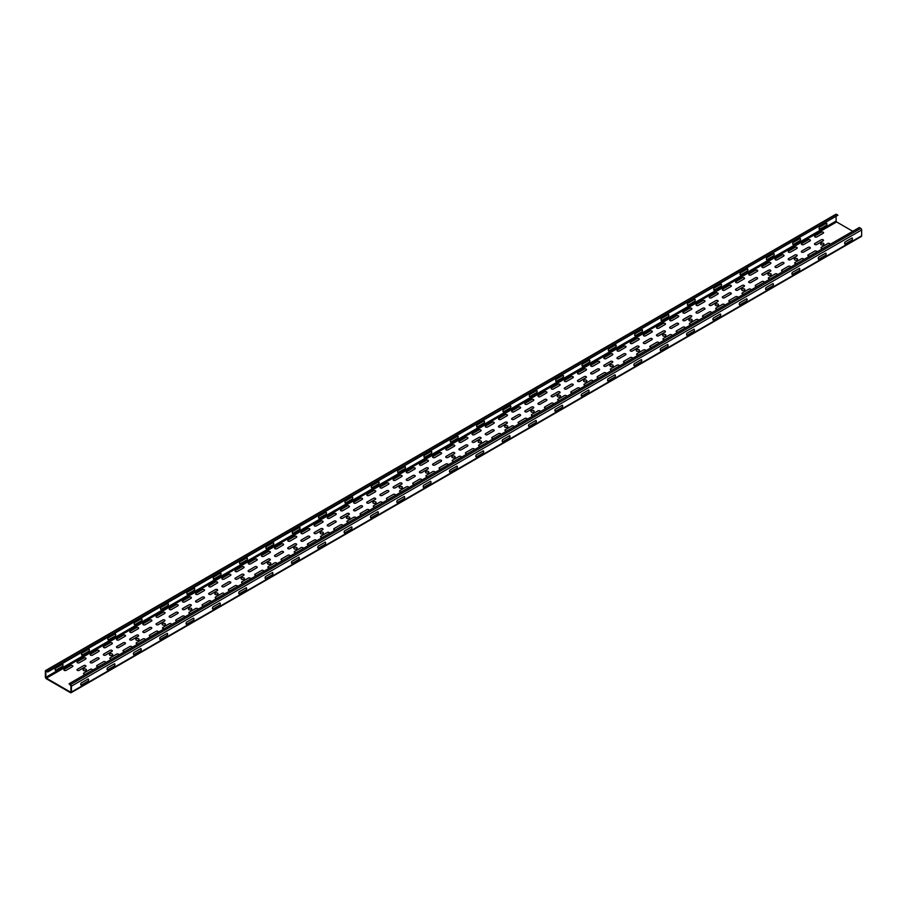 <?xml version="1.0" encoding="UTF-8"?>
<svg xmlns="http://www.w3.org/2000/svg" width="907" height="907" viewBox="0 0 907 907"><rect width="100%" height="100%" fill="white"/><g stroke="black" fill="none" stroke-linecap="round" stroke-linejoin="round"><path stroke-width="1.36" d="M72.537 666.645A1.292 0.748 0 0 0 70.712 665.591L64.193 669.355A1.292 0.748 0 0 0 66.018 670.409L72.537 666.645M546.672 392.901L540.153 396.665A1.292 0.748 0 0 1 538.327 395.611L544.846 391.847A1.292 0.748 0 0 1 546.672 392.901M573.009 377.697L566.49 381.462A1.292 0.748 0 0 1 564.664 380.407L571.183 376.643A1.292 0.748 0 0 1 573.009 377.697M559.846 385.305A1.292 0.748 0 0 0 558.02 384.251L551.49 388.015A1.292 0.748 0 0 0 553.315 389.069L559.846 385.305M599.357 362.494L592.827 366.258A1.292 0.748 0 0 1 591.001 365.204L597.532 361.44A1.292 0.748 0 0 1 599.357 362.494M586.183 370.09A1.292 0.748 0 0 0 584.357 369.036L577.838 372.8A1.292 0.748 0 0 0 579.664 373.854L586.183 370.09M414.964 468.942L408.445 472.706A1.292 0.748 0 0 1 406.619 471.651L413.138 467.887A1.292 0.748 0 0 1 414.964 468.942M441.312 453.738L434.793 457.502A1.292 0.748 0 0 1 432.956 456.448L439.487 452.684A1.292 0.748 0 0 1 441.312 453.738M428.138 461.346A1.292 0.748 0 0 0 426.313 460.291L419.794 464.055A1.292 0.748 0 0 0 421.619 465.11L428.138 461.346M467.649 438.523L461.13 442.299A1.292 0.748 0 0 1 459.305 441.244L465.824 437.48A1.292 0.748 0 0 1 467.649 438.523M454.475 446.131A1.292 0.748 0 0 0 452.65 445.076L446.131 448.84A1.292 0.748 0 0 0 447.956 449.895L454.475 446.131M493.986 423.32L487.467 427.084A1.292 0.748 0 0 1 485.642 426.029L492.161 422.265A1.292 0.748 0 0 1 493.986 423.32M480.823 430.927A1.292 0.748 0 0 0 478.998 429.873L472.468 433.637A1.292 0.748 0 0 0 474.304 434.691L480.823 430.927M520.335 408.116L513.804 411.88A1.292 0.748 0 0 1 511.979 410.826L518.509 407.062A1.292 0.748 0 0 1 520.335 408.116M507.16 415.712A1.292 0.748 0 0 0 505.335 414.658L498.816 418.433A1.292 0.748 0 0 0 500.641 419.476L507.16 415.712M270.093 552.59L263.574 556.354A1.292 0.748 0 0 1 261.749 555.299L268.268 551.535A1.292 0.748 0 0 1 270.093 552.59M296.43 537.375L289.911 541.139A1.292 0.748 0 0 1 288.086 540.084L294.605 536.32A1.292 0.748 0 0 1 296.43 537.375M283.267 544.982A1.292 0.748 0 0 0 281.442 543.928L274.923 547.692A1.292 0.748 0 0 0 276.748 548.746L283.267 544.982M322.779 522.171L316.26 525.935A1.292 0.748 0 0 1 314.434 524.881L320.953 521.117A1.292 0.748 0 0 1 322.779 522.171M309.604 529.779A1.292 0.748 0 0 0 307.779 528.724L301.26 532.488A1.292 0.748 0 0 0 303.085 533.543L309.604 529.779M177.897 605.808L171.378 609.572A1.292 0.748 0 0 1 169.552 608.518L176.071 604.754A1.292 0.748 0 0 1 177.897 605.808M204.245 590.604L197.726 594.368A1.292 0.748 0 0 1 195.901 593.314L202.42 589.55A1.292 0.748 0 0 1 204.245 590.604M191.071 598.212A1.292 0.748 0 0 0 189.246 597.157L182.726 600.922A1.292 0.748 0 0 0 184.552 601.976L191.071 598.212M230.582 575.401L224.063 579.165A1.292 0.748 0 0 1 222.238 578.11L228.757 574.346A1.292 0.748 0 0 1 230.582 575.401M217.408 582.997A1.292 0.748 0 0 0 215.583 581.943L209.064 585.707A1.292 0.748 0 0 0 210.889 586.761L217.408 582.997M85.712 659.038L79.192 662.802A1.292 0.748 0 0 1 77.367 661.747L83.886 657.983A1.292 0.748 0 0 1 85.712 659.038M92.163 670.375L85.643 674.139A1.292 0.748 0 0 1 83.818 673.085L90.337 669.321A1.292 0.748 0 0 1 92.163 670.375M85.643 666.611L79.124 670.375A1.292 0.748 0 0 1 77.299 669.321L83.818 665.557A1.292 0.748 0 0 1 85.643 666.611M98.874 651.441A1.292 0.748 0 0 0 97.049 650.387L90.53 654.151A1.292 0.748 0 0 0 92.355 655.205L98.874 651.441M112.049 643.834A1.292 0.748 0 0 0 110.223 642.78L103.704 646.544A1.292 0.748 0 0 0 105.529 647.598L112.049 643.834M151.56 621.023L145.041 624.787A1.292 0.748 0 0 1 143.215 623.733L149.734 619.969A1.292 0.748 0 0 1 151.56 621.023M164.734 613.415A1.292 0.748 0 0 0 162.909 612.361L156.389 616.125A1.292 0.748 0 0 0 158.215 617.179L164.734 613.415M125.223 636.226A1.292 0.748 0 0 0 123.397 635.172L116.878 638.936A1.292 0.748 0 0 0 118.704 639.991L125.223 636.226M256.919 560.186A1.292 0.748 0 0 0 255.094 559.131L248.575 562.896A1.292 0.748 0 0 0 250.4 563.95L256.919 560.186M335.941 514.564A1.292 0.748 0 0 0 334.116 513.509L327.597 517.273A1.292 0.748 0 0 0 329.422 518.328L335.941 514.564M138.386 628.619A1.292 0.748 0 0 0 136.56 627.576L130.041 631.34A1.292 0.748 0 0 0 131.866 632.383L138.386 628.619M243.756 567.793A1.292 0.748 0 0 0 241.931 566.739L235.412 570.503A1.292 0.748 0 0 0 237.237 571.557L243.756 567.793M349.116 506.968A1.292 0.748 0 0 0 347.29 505.913L340.771 509.677A1.292 0.748 0 0 0 342.597 510.732L349.116 506.968M388.627 484.157L382.108 487.921A1.292 0.748 0 0 1 380.282 486.866L386.801 483.102A1.292 0.748 0 0 1 388.627 484.157M401.801 476.549A1.292 0.748 0 0 0 399.976 475.495L393.457 479.259A1.292 0.748 0 0 0 395.282 480.313L401.801 476.549M362.29 499.36A1.292 0.748 0 0 0 360.464 498.306L353.945 502.07A1.292 0.748 0 0 0 355.771 503.124L362.29 499.36M533.497 400.509L526.978 404.273A1.292 0.748 0 0 1 525.153 403.218L531.672 399.454A1.292 0.748 0 0 1 533.497 400.509M612.52 354.886A1.292 0.748 0 0 0 610.694 353.832L604.175 357.596A1.292 0.748 0 0 0 606.001 358.65L612.52 354.886M375.453 491.753A1.292 0.748 0 0 0 373.627 490.698L367.108 494.462A1.292 0.748 0 0 0 368.934 495.517L375.453 491.753M625.694 347.279L619.175 351.043A1.292 0.748 0 0 1 617.35 349.989L623.869 346.225A1.292 0.748 0 0 1 625.694 347.279M513.611 427.05L507.092 430.814A1.292 0.748 0 0 1 505.267 429.759L511.786 425.995A1.292 0.748 0 0 1 513.611 427.05M526.786 419.442L520.267 423.206A1.292 0.748 0 0 1 518.441 422.152L524.96 418.388A1.292 0.748 0 0 1 526.786 419.442M539.96 411.835L533.429 415.599A1.292 0.748 0 0 1 531.604 414.556L538.134 410.792A1.292 0.748 0 0 1 539.96 411.835M520.267 415.678A1.292 0.748 0 0 0 518.441 414.624L511.922 418.388A1.292 0.748 0 0 0 513.747 419.442L520.267 415.678M553.123 404.239L546.604 408.003A1.292 0.748 0 0 1 544.778 406.948L551.297 403.184A1.292 0.748 0 0 1 553.123 404.239M533.429 408.071A1.292 0.748 0 0 0 531.604 407.016L525.085 410.792A1.292 0.748 0 0 0 526.91 411.835L533.429 408.071M566.297 396.631L559.778 400.395A1.292 0.748 0 0 1 557.952 399.341L564.471 395.577A1.292 0.748 0 0 1 566.297 396.631M546.604 400.475A1.292 0.748 0 0 0 544.778 399.42L538.259 403.184A1.292 0.748 0 0 0 540.084 404.239L546.604 400.475M579.471 389.024L572.941 392.788A1.292 0.748 0 0 1 571.115 391.733L577.646 387.969A1.292 0.748 0 0 1 579.471 389.024M559.778 392.867A1.292 0.748 0 0 0 557.952 391.813L551.433 395.577A1.292 0.748 0 0 0 553.259 396.631L559.778 392.867M592.634 381.428L586.115 385.192A1.292 0.748 0 0 1 584.289 384.137L590.808 380.373A1.292 0.748 0 0 1 592.634 381.428M572.941 385.26A1.292 0.748 0 0 0 571.115 384.205L564.596 387.969A1.292 0.748 0 0 0 566.422 389.024L572.941 385.26M605.808 373.82L599.289 377.584A1.292 0.748 0 0 1 597.464 376.53L603.983 372.766A1.292 0.748 0 0 1 605.808 373.82M586.115 377.663A1.292 0.748 0 0 0 584.289 376.609L577.77 380.373A1.292 0.748 0 0 0 579.596 381.428L586.115 377.663M618.982 366.213L612.452 369.977A1.292 0.748 0 0 1 610.626 368.922L617.157 365.158A1.292 0.748 0 0 1 618.982 366.213M632.145 358.616L625.626 362.381A1.292 0.748 0 0 1 623.801 361.326L630.32 357.562A1.292 0.748 0 0 1 632.145 358.616M599.289 370.056A1.292 0.748 0 0 0 597.464 369.002L590.945 372.766A1.292 0.748 0 0 0 592.77 373.82L599.289 370.056M612.452 362.449A1.292 0.748 0 0 0 610.626 361.394L604.107 365.158A1.292 0.748 0 0 0 605.933 366.213L612.452 362.449M381.915 503.09L375.396 506.854A1.292 0.748 0 0 1 373.571 505.8L380.09 502.036A1.292 0.748 0 0 1 381.915 503.09M395.078 495.483L388.559 499.247A1.292 0.748 0 0 1 386.733 498.192L393.253 494.428A1.292 0.748 0 0 1 395.078 495.483M408.252 487.875L401.733 491.639A1.292 0.748 0 0 1 399.908 490.585L406.427 486.821A1.292 0.748 0 0 1 408.252 487.875M388.559 491.719A1.292 0.748 0 0 0 386.733 490.664L380.214 494.428A1.292 0.748 0 0 0 382.04 495.483L388.559 491.719M421.426 480.279L414.907 484.043A1.292 0.748 0 0 1 413.082 482.989L419.601 479.225A1.292 0.748 0 0 1 421.426 480.279M401.733 484.111A1.292 0.748 0 0 0 399.908 483.057L393.389 486.821A1.292 0.748 0 0 0 395.214 487.875L401.733 484.111M434.589 472.672L428.07 476.436A1.292 0.748 0 0 1 426.245 475.381L432.764 471.617A1.292 0.748 0 0 1 434.589 472.672M414.907 476.515A1.292 0.748 0 0 0 413.082 475.461L406.551 479.225A1.292 0.748 0 0 0 408.377 480.279L414.907 476.515M447.763 465.064L441.244 468.828A1.292 0.748 0 0 1 439.419 467.774L445.938 464.01A1.292 0.748 0 0 1 447.763 465.064M428.07 468.908A1.292 0.748 0 0 0 426.245 467.853L419.726 471.617A1.292 0.748 0 0 0 421.551 472.672L428.07 468.908M460.937 457.468L454.418 461.232A1.292 0.748 0 0 1 452.582 460.178L459.112 456.414A1.292 0.748 0 0 1 460.937 457.468M441.244 461.3A1.292 0.748 0 0 0 439.419 460.246L432.9 464.01A1.292 0.748 0 0 0 434.725 465.064L441.244 461.3M474.1 449.861L467.581 453.625A1.292 0.748 0 0 1 465.756 452.57L472.275 448.806A1.292 0.748 0 0 1 474.1 449.861M454.418 453.704A1.292 0.748 0 0 0 452.582 452.65L446.063 456.414A1.292 0.748 0 0 0 447.888 457.468L454.418 453.704M487.274 442.253L480.755 446.017A1.292 0.748 0 0 1 478.93 444.963L485.449 441.199A1.292 0.748 0 0 1 487.274 442.253M500.449 434.657L493.918 438.421A1.292 0.748 0 0 1 492.093 437.367L498.623 433.603A1.292 0.748 0 0 1 500.449 434.657M467.581 446.097A1.292 0.748 0 0 0 465.756 445.042L459.237 448.806A1.292 0.748 0 0 0 461.062 449.861L467.581 446.097M507.092 423.286A1.292 0.748 0 0 0 505.267 422.231L498.748 425.995A1.292 0.748 0 0 0 500.573 427.05L507.092 423.286M625.626 354.852L619.107 358.616A1.292 0.748 0 0 1 617.282 357.562L623.801 353.798A1.292 0.748 0 0 1 625.626 354.852M480.755 438.489A1.292 0.748 0 0 0 478.93 437.435L472.411 441.199A1.292 0.748 0 0 0 474.236 442.253L480.755 438.489M250.207 579.12L243.688 582.884A1.292 0.748 0 0 1 241.863 581.829L248.382 578.065A1.292 0.748 0 0 1 250.207 579.12M263.381 571.523L256.862 575.287A1.292 0.748 0 0 1 255.037 574.233L261.556 570.469A1.292 0.748 0 0 1 263.381 571.523M276.544 563.916L270.025 567.68A1.292 0.748 0 0 1 268.2 566.626L274.719 562.862A1.292 0.748 0 0 1 276.544 563.916M256.862 567.759A1.292 0.748 0 0 0 255.037 566.705L248.507 570.469A1.292 0.748 0 0 0 250.343 571.523L256.862 567.759M289.718 556.308L283.199 560.072A1.292 0.748 0 0 1 281.374 559.018L287.893 555.254A1.292 0.748 0 0 1 289.718 556.308M270.025 560.152A1.292 0.748 0 0 0 268.2 559.097L261.681 562.862A1.292 0.748 0 0 0 263.506 563.916L270.025 560.152M302.893 548.712L296.374 552.476A1.292 0.748 0 0 1 294.548 551.422L301.067 547.658A1.292 0.748 0 0 1 302.893 548.712M283.199 552.544A1.292 0.748 0 0 0 281.374 551.49L274.855 555.254A1.292 0.748 0 0 0 276.68 556.308L283.199 552.544M316.055 541.105L309.536 544.869A1.292 0.748 0 0 1 307.711 543.815L314.23 540.05A1.292 0.748 0 0 1 316.055 541.105M296.374 544.948A1.292 0.748 0 0 0 294.548 543.894L288.018 547.658A1.292 0.748 0 0 0 289.843 548.712L296.374 544.948M329.23 533.497L322.711 537.261A1.292 0.748 0 0 1 320.885 536.207L327.404 532.443A1.292 0.748 0 0 1 329.23 533.497M309.536 537.341A1.292 0.748 0 0 0 307.711 536.286L301.192 540.05A1.292 0.748 0 0 0 303.017 541.105L309.536 537.341M342.404 525.901L335.885 529.665A1.292 0.748 0 0 1 334.059 528.611L340.578 524.847A1.292 0.748 0 0 1 342.404 525.901M322.711 529.733A1.292 0.748 0 0 0 320.885 528.679L314.366 532.443A1.292 0.748 0 0 0 316.192 533.497L322.711 529.733M355.567 518.294L349.048 522.058A1.292 0.748 0 0 1 347.222 521.003L353.741 517.239A1.292 0.748 0 0 1 355.567 518.294M368.741 510.686L362.222 514.45A1.292 0.748 0 0 1 360.396 513.396L366.916 509.632A1.292 0.748 0 0 1 368.741 510.686M335.885 522.137A1.292 0.748 0 0 0 334.059 521.083L327.529 524.847A1.292 0.748 0 0 0 329.354 525.901L335.885 522.137M375.396 499.326A1.292 0.748 0 0 0 373.571 498.272L367.04 502.036A1.292 0.748 0 0 0 368.866 503.09L375.396 499.326M493.918 430.882L487.399 434.657A1.292 0.748 0 0 1 485.574 433.603L492.093 429.839A1.292 0.748 0 0 1 493.918 430.882M349.048 514.53A1.292 0.748 0 0 0 347.222 513.475L340.703 517.239A1.292 0.748 0 0 0 342.529 518.294L349.048 514.53M118.5 655.16L111.98 658.924A1.292 0.748 0 0 1 110.155 657.87L116.674 654.106A1.292 0.748 0 0 1 118.5 655.16M131.674 647.564L125.155 651.328A1.292 0.748 0 0 1 123.329 650.274L129.848 646.51A1.292 0.748 0 0 1 131.674 647.564M125.155 643.8L118.636 647.564A1.292 0.748 0 0 1 116.81 646.51L123.329 642.746A1.292 0.748 0 0 1 125.155 643.8M144.848 639.957L138.329 643.721A1.292 0.748 0 0 1 136.504 642.666L143.023 638.902A1.292 0.748 0 0 1 144.848 639.957M158.011 632.349L151.492 636.113A1.292 0.748 0 0 1 149.666 635.059L156.185 631.295A1.292 0.748 0 0 1 158.011 632.349M151.492 628.585L144.973 632.349A1.292 0.748 0 0 1 143.147 631.295L149.666 627.531A1.292 0.748 0 0 1 151.492 628.585M138.329 636.192A1.292 0.748 0 0 0 136.504 635.138L129.984 638.902A1.292 0.748 0 0 0 131.81 639.957L138.329 636.192M171.185 624.742L164.666 628.517A1.292 0.748 0 0 1 162.841 627.463L169.36 623.699A1.292 0.748 0 0 1 171.185 624.742M184.359 617.145L177.84 620.91A1.292 0.748 0 0 1 176.015 619.855L182.534 616.091A1.292 0.748 0 0 1 184.359 617.145M177.84 613.381L171.321 617.145A1.292 0.748 0 0 1 169.496 616.091L176.015 612.327A1.292 0.748 0 0 1 177.84 613.381M164.666 620.978A1.292 0.748 0 0 0 162.841 619.934L156.321 623.699A1.292 0.748 0 0 0 158.147 624.742L164.666 620.978M197.522 609.538L191.003 613.302A1.292 0.748 0 0 1 189.178 612.248L195.697 608.484A1.292 0.748 0 0 1 197.522 609.538M210.696 601.931L204.177 605.695A1.292 0.748 0 0 1 202.352 604.652L208.871 600.876A1.292 0.748 0 0 1 210.696 601.931M204.177 598.167L197.658 601.931A1.292 0.748 0 0 1 195.833 600.876L202.352 597.112A1.292 0.748 0 0 1 204.177 598.167M191.003 605.774A1.292 0.748 0 0 0 189.178 604.72L182.658 608.484A1.292 0.748 0 0 0 184.484 609.538L191.003 605.774M223.87 594.334L217.351 598.098A1.292 0.748 0 0 1 215.526 597.044L222.045 593.28A1.292 0.748 0 0 1 223.87 594.334M237.033 586.727L230.514 590.491A1.292 0.748 0 0 1 228.689 589.437L235.208 585.673A1.292 0.748 0 0 1 237.033 586.727M230.514 582.963L223.995 586.727A1.292 0.748 0 0 1 222.17 585.673L228.689 581.909A1.292 0.748 0 0 1 230.514 582.963M243.688 575.355A1.292 0.748 0 0 0 241.863 574.301L235.344 578.065A1.292 0.748 0 0 0 237.169 579.12L243.688 575.355M217.351 590.57A1.292 0.748 0 0 0 215.526 589.516L209.007 593.28A1.292 0.748 0 0 0 210.832 594.334L217.351 590.57M557.692 395.429A1.655 0.964 0 0 0 558.429 397.028A1.655 0.964 0 0 0 560.469 395.86A1.655 0.964 0 0 0 557.692 395.429M584.029 380.226A1.655 0.964 0 0 0 584.777 381.824A1.655 0.964 0 0 0 586.806 380.645A1.655 0.964 0 0 0 584.029 380.226M505.006 425.848A1.655 0.964 0 0 0 505.755 427.446A1.655 0.964 0 0 0 507.784 426.267A1.655 0.964 0 0 0 505.006 425.848M531.343 410.633A1.655 0.964 0 0 0 532.092 412.243A1.655 0.964 0 0 0 534.121 411.064A1.655 0.964 0 0 0 531.343 410.633M215.265 593.133A1.655 0.964 0 0 0 216.002 594.731A1.655 0.964 0 0 0 218.031 593.552A1.655 0.964 0 0 0 215.265 593.133M267.939 562.714A1.655 0.964 0 0 0 268.687 564.313A1.655 0.964 0 0 0 270.717 563.145A1.655 0.964 0 0 0 267.939 562.714M320.625 532.296A1.655 0.964 0 0 0 321.361 533.894A1.655 0.964 0 0 0 323.402 532.726A1.655 0.964 0 0 0 320.625 532.296M425.984 471.47A1.655 0.964 0 0 0 426.732 473.069A1.655 0.964 0 0 0 428.762 471.901A1.655 0.964 0 0 0 425.984 471.47M243.949 577.918A1.655 0.964 0 0 0 241.171 578.349A1.655 0.964 0 0 0 243.201 579.528A1.655 0.964 0 0 0 243.949 577.918M452.321 456.255A1.655 0.964 0 0 0 453.069 457.865A1.655 0.964 0 0 0 455.099 456.686A1.655 0.964 0 0 0 452.321 456.255M478.669 441.051A1.655 0.964 0 0 0 479.406 442.65A1.655 0.964 0 0 0 481.447 441.482A1.655 0.964 0 0 0 478.669 441.051M296.634 547.499A1.655 0.964 0 0 0 293.857 547.93A1.655 0.964 0 0 0 295.886 549.109A1.655 0.964 0 0 0 296.634 547.499M362.222 506.922L355.703 510.686A1.292 0.748 0 0 1 353.877 509.632L360.396 505.868A1.292 0.748 0 0 1 362.222 506.922M610.366 366.371A1.655 0.964 0 0 0 613.143 365.94A1.655 0.964 0 0 0 611.114 364.761A1.655 0.964 0 0 0 610.366 366.371M636.714 349.807A1.655 0.964 0 0 0 637.451 351.406A1.655 0.964 0 0 0 639.492 350.238A1.655 0.964 0 0 0 636.714 349.807M349.308 517.092A1.655 0.964 0 0 0 346.531 517.523A1.655 0.964 0 0 0 348.571 518.691A1.655 0.964 0 0 0 349.308 517.092M83.557 669.162A1.655 0.964 0 0 0 84.306 670.772A1.655 0.964 0 0 0 86.335 669.593A1.655 0.964 0 0 0 83.557 669.162M105.337 662.768L98.818 666.532A1.292 0.748 0 0 1 96.992 665.477L103.511 661.713A1.292 0.748 0 0 1 105.337 662.768M98.818 659.004L92.299 662.768A1.292 0.748 0 0 1 90.473 661.713L96.992 657.949A1.292 0.748 0 0 1 98.818 659.004M109.894 653.958A1.655 0.964 0 0 0 110.643 655.557A1.655 0.964 0 0 0 112.672 654.389A1.655 0.964 0 0 0 109.894 653.958M111.98 651.396A1.292 0.748 0 0 0 110.155 650.342L103.636 654.106A1.292 0.748 0 0 0 105.461 655.16L111.98 651.396M136.243 638.755A1.655 0.964 0 0 0 136.98 640.353A1.655 0.964 0 0 0 139.02 639.174A1.655 0.964 0 0 0 136.243 638.755M162.58 623.54A1.655 0.964 0 0 0 163.328 625.15A1.655 0.964 0 0 0 165.357 623.971A1.655 0.964 0 0 0 162.58 623.54M188.917 608.336A1.655 0.964 0 0 0 189.665 609.935A1.655 0.964 0 0 0 191.694 608.767A1.655 0.964 0 0 0 188.917 608.336M645.319 351.009L638.8 354.773A1.292 0.748 0 0 1 636.975 353.719L643.494 349.955A1.292 0.748 0 0 1 645.319 351.009M638.8 347.245L632.281 351.009A1.292 0.748 0 0 1 630.456 349.955L636.975 346.191A1.292 0.748 0 0 1 638.8 347.245M658.493 343.402A1.292 0.748 0 0 0 656.657 342.347L650.138 346.111A1.292 0.748 0 0 0 651.963 347.166L658.493 343.402M651.963 339.637A1.292 0.748 0 0 0 650.138 338.583L643.619 342.347A1.292 0.748 0 0 0 645.444 343.402L651.963 339.637M638.868 339.683L632.338 343.447A1.292 0.748 0 0 1 630.512 342.392L637.031 338.628A1.292 0.748 0 0 1 638.868 339.683M401.994 486.674A1.655 0.964 0 0 0 399.216 487.104A1.655 0.964 0 0 0 401.245 488.272A1.655 0.964 0 0 0 401.994 486.674M375.657 501.877A1.655 0.964 0 0 0 372.879 502.308A1.655 0.964 0 0 0 374.908 503.487A1.655 0.964 0 0 0 375.657 501.877M652.031 332.075L645.512 335.839A1.292 0.748 0 0 1 643.687 334.785L650.206 331.021A1.292 0.748 0 0 1 652.031 332.075M671.656 335.805L665.137 339.569A1.292 0.748 0 0 1 663.312 338.515L669.831 334.751A1.292 0.748 0 0 1 671.656 335.805M665.137 332.041L658.618 335.805A1.292 0.748 0 0 1 656.793 334.751L663.312 330.987A1.292 0.748 0 0 1 665.137 332.041M684.83 328.198A1.292 0.748 0 0 0 683.005 327.144L676.486 330.908A1.292 0.748 0 0 0 678.311 331.962L684.83 328.198M678.311 324.434A1.292 0.748 0 0 0 676.486 323.38L669.967 327.144A1.292 0.748 0 0 0 671.792 328.198L678.311 324.434M665.205 324.468L658.686 328.232A1.292 0.748 0 0 1 656.861 327.178L663.38 323.414A1.292 0.748 0 0 1 665.205 324.468M665.398 334.592A1.655 0.964 0 0 0 662.62 335.023A1.655 0.964 0 0 0 664.65 336.202A1.655 0.964 0 0 0 665.398 334.592M678.379 316.872L671.849 320.636A1.292 0.748 0 0 1 670.024 319.581L676.543 315.817A1.292 0.748 0 0 1 678.379 316.872M691.735 319.389A1.655 0.964 0 0 0 688.969 319.82A1.655 0.964 0 0 0 690.998 320.987A1.655 0.964 0 0 0 691.735 319.389M697.993 320.59L691.474 324.355A1.292 0.748 0 0 1 689.649 323.3L696.168 319.536A1.292 0.748 0 0 1 697.993 320.59M691.474 316.826L684.955 320.59A1.292 0.748 0 0 1 683.13 319.536L689.649 315.772A1.292 0.748 0 0 1 691.474 316.826M691.542 309.264A1.292 0.748 0 0 0 689.717 308.21L683.198 311.974A1.292 0.748 0 0 0 685.023 313.028L691.542 309.264M737.504 297.779L730.985 301.543A1.292 0.748 0 0 1 729.16 300.489L735.679 296.725A1.292 0.748 0 0 1 737.504 297.779M717.879 294.061L711.36 297.825A1.292 0.748 0 0 1 709.535 296.77L716.054 293.006A1.292 0.748 0 0 1 717.879 294.061M704.716 301.657A1.292 0.748 0 0 0 702.891 300.602L696.372 304.367A1.292 0.748 0 0 0 698.197 305.421L704.716 301.657M711.167 312.994L704.648 316.758A1.292 0.748 0 0 1 702.823 315.704L709.342 311.94A1.292 0.748 0 0 1 711.167 312.994M704.648 309.23L698.129 312.994A1.292 0.748 0 0 1 696.304 311.94L702.823 308.176A1.292 0.748 0 0 1 704.648 309.23M731.053 286.453L724.534 290.217A1.292 0.748 0 0 1 722.709 289.163L729.228 285.399A1.292 0.748 0 0 1 731.053 286.453M750.679 290.183L744.159 293.947A1.292 0.748 0 0 1 742.334 292.893L748.853 289.129A1.292 0.748 0 0 1 750.679 290.183M744.159 286.419L737.64 290.183A1.292 0.748 0 0 1 735.815 289.129L742.334 285.365A1.292 0.748 0 0 1 744.159 286.419M744.228 278.846L737.708 282.61A1.292 0.748 0 0 1 735.883 281.555L742.402 277.791A1.292 0.748 0 0 1 744.228 278.846M730.985 294.015A1.292 0.748 0 0 0 729.16 292.961L722.641 296.725A1.292 0.748 0 0 0 724.466 297.779L730.985 294.015M724.342 305.387L717.822 309.151A1.292 0.748 0 0 1 715.997 308.097L722.516 304.333A1.292 0.748 0 0 1 724.342 305.387M717.822 301.623L711.303 305.387A1.292 0.748 0 0 1 709.478 304.333L715.997 300.568A1.292 0.748 0 0 1 717.822 301.623M757.39 271.25L750.871 275.014A1.292 0.748 0 0 1 749.046 273.959L755.565 270.195A1.292 0.748 0 0 1 757.39 271.25M763.853 282.576L757.334 286.34A1.292 0.748 0 0 1 755.508 285.286L762.027 281.521A1.292 0.748 0 0 1 763.853 282.576M757.334 278.812L750.815 282.576A1.292 0.748 0 0 1 748.989 281.521L755.508 277.757A1.292 0.748 0 0 1 757.334 278.812M768.41 273.767A1.655 0.964 0 0 0 769.159 275.365A1.655 0.964 0 0 0 771.188 274.197A1.655 0.964 0 0 0 768.41 273.767M744.42 288.97A1.655 0.964 0 0 0 741.643 289.401A1.655 0.964 0 0 0 743.672 290.58A1.655 0.964 0 0 0 744.42 288.97M718.083 304.185A1.655 0.964 0 0 0 715.306 304.616A1.655 0.964 0 0 0 717.335 305.784A1.655 0.964 0 0 0 718.083 304.185M770.565 263.642L764.045 267.406A1.292 0.748 0 0 1 762.22 266.352L768.739 262.588A1.292 0.748 0 0 1 770.565 263.642M794.759 258.563A1.655 0.964 0 0 0 795.496 260.162A1.655 0.964 0 0 0 797.536 258.994A1.655 0.964 0 0 0 794.759 258.563M783.739 256.035L777.22 259.799A1.292 0.748 0 0 1 775.394 258.744L781.913 254.98A1.292 0.748 0 0 1 783.739 256.035M803.364 259.765L796.845 263.529A1.292 0.748 0 0 1 795.02 262.474L801.539 258.71A1.292 0.748 0 0 1 803.364 259.765M796.845 256.001L790.326 259.765A1.292 0.748 0 0 1 788.5 258.71L795.02 254.946A1.292 0.748 0 0 1 796.845 256.001M788.364 266.318L781.845 270.082A1.292 0.748 0 0 0 783.671 271.136L790.19 267.372A1.292 0.748 0 0 0 788.364 266.318M783.671 263.608A1.292 0.748 0 0 0 781.845 262.554L775.326 266.318A1.292 0.748 0 0 0 777.152 267.372L783.671 263.608M777.016 274.968L770.497 278.732A1.292 0.748 0 0 1 768.671 277.678L775.19 273.914A1.292 0.748 0 0 1 777.016 274.968M770.497 271.204L763.977 274.968A1.292 0.748 0 0 1 762.152 273.914L768.671 270.15A1.292 0.748 0 0 1 770.497 271.204M796.902 248.439L790.382 252.203A1.292 0.748 0 0 1 788.557 251.148L795.076 247.384A1.292 0.748 0 0 1 796.902 248.439M816.527 252.157L810.008 255.921A1.292 0.748 0 0 1 808.182 254.867L814.701 251.103A1.292 0.748 0 0 1 816.527 252.157M810.076 240.831L803.557 244.595A1.292 0.748 0 0 1 801.731 243.541L808.25 239.777A1.292 0.748 0 0 1 810.076 240.831M810.008 248.393A1.292 0.748 0 0 0 808.182 247.339L801.663 251.103A1.292 0.748 0 0 0 803.489 252.157L810.008 248.393M821.096 243.348A1.655 0.964 0 0 0 821.844 244.958A1.655 0.964 0 0 0 823.873 243.779A1.655 0.964 0 0 0 821.096 243.348M829.701 244.561L823.182 248.325A1.292 0.748 0 0 1 821.357 247.271L827.876 243.507A1.292 0.748 0 0 1 829.701 244.561M823.182 240.797L816.663 244.561A1.292 0.748 0 0 1 814.837 243.507L821.357 239.743A1.292 0.748 0 0 1 823.182 240.797M823.25 233.224L816.731 236.988A1.292 0.748 0 0 1 814.905 235.933L821.425 232.169A1.292 0.748 0 0 1 823.25 233.224M405.066 468.613L397.98 472.694A1.848 1.066 -60 0 1 397.98 470.586L405.066 466.504A1.848 1.066 -60 0 1 405.066 468.613M431.403 453.398L424.329 457.491A1.848 1.066 -60 0 1 424.329 455.382L431.403 451.289A1.848 1.066 -60 0 1 431.403 453.398M457.74 438.194L450.666 442.276A1.848 1.066 -60 0 1 450.666 440.178L457.74 436.086A1.848 1.066 -60 0 1 457.74 438.194M484.089 422.991L477.003 427.072A1.848 1.066 -60 0 1 477.003 424.964L484.089 420.882A1.848 1.066 -60 0 1 484.089 422.991M167.999 605.479L160.913 609.561A1.848 1.066 -60 0 1 160.913 607.452L167.999 603.37A1.848 1.066 -60 0 1 167.999 605.479M194.336 590.276L187.261 594.357A1.848 1.066 -60 0 1 187.261 592.248L194.336 588.167A1.848 1.066 -60 0 1 194.336 590.276M220.673 575.061L213.599 579.154A1.848 1.066 -60 0 1 213.599 577.045L220.673 572.952A1.848 1.066 -60 0 1 220.673 575.061M510.426 407.776L503.351 411.869A1.848 1.066 -60 0 1 503.351 409.76L510.426 405.667A1.848 1.066 -60 0 1 510.426 407.776M536.763 392.572L529.688 396.654A1.848 1.066 -60 0 1 529.688 394.545L536.763 390.464A1.848 1.066 -60 0 1 536.763 392.572M563.111 377.369L556.025 381.45A1.848 1.066 -60 0 1 556.025 379.341L563.111 375.26A1.848 1.066 -60 0 1 563.111 377.369M589.448 362.154L582.373 366.247A1.848 1.066 -60 0 1 582.373 364.138L589.448 360.045A1.848 1.066 -60 0 1 589.448 362.154M642.133 331.735L635.047 335.828A1.848 1.066 -60 0 1 635.047 333.719L642.133 329.638A1.848 1.066 -60 0 1 642.133 331.735M615.785 346.95L608.71 351.032A1.848 1.066 -60 0 1 608.71 348.923L615.785 344.841A1.848 1.066 -60 0 1 615.785 346.95M247.021 559.857L239.936 563.939A1.848 1.066 -60 0 1 239.936 561.83L247.021 557.748A1.848 1.066 -60 0 1 247.021 559.857M273.358 544.654L266.284 548.735A1.848 1.066 -60 0 1 266.284 546.626L273.358 542.545A1.848 1.066 -60 0 1 273.358 544.654M299.695 529.439L292.621 533.531A1.848 1.066 -60 0 1 292.621 531.423L299.695 527.33A1.848 1.066 -60 0 1 299.695 529.439M378.718 483.816L371.643 487.909A1.848 1.066 -60 0 1 371.643 485.801L378.718 481.708A1.848 1.066 -60 0 1 378.718 483.816M352.381 499.02L345.306 503.113A1.848 1.066 -60 0 1 345.306 501.004L352.381 496.911A1.848 1.066 -60 0 1 352.381 499.02M326.044 514.235L318.958 518.316A1.848 1.066 -60 0 1 318.958 516.208L326.044 512.126A1.848 1.066 -60 0 1 326.044 514.235M62.628 666.305L55.554 670.398A1.848 1.066 -60 0 1 55.554 668.289L62.628 664.196A1.848 1.066 -60 0 1 62.628 666.305M88.977 651.101L81.891 655.183A1.848 1.066 -60 0 1 81.891 653.085L88.977 648.993A1.848 1.066 -60 0 1 88.977 651.101M115.314 635.898L108.239 639.979A1.848 1.066 -60 0 1 108.239 637.87L115.314 633.789A1.848 1.066 -60 0 1 115.314 635.898M141.651 620.683L134.576 624.776A1.848 1.066 -60 0 1 134.576 622.667L141.651 618.574A1.848 1.066 -60 0 1 141.651 620.683M668.47 316.532L661.396 320.625A1.848 1.066 -60 0 1 661.396 318.516L668.47 314.423A1.848 1.066 -60 0 1 668.47 316.532M694.807 301.328L687.733 305.41A1.848 1.066 -60 0 1 687.733 303.301L694.807 299.219A1.848 1.066 -60 0 1 694.807 301.328M721.156 286.113L714.07 290.206A1.848 1.066 -60 0 1 714.07 288.097L721.156 284.004A1.848 1.066 -60 0 1 721.156 286.113M747.493 270.91L740.407 275.002A1.848 1.066 -60 0 1 740.407 272.894L747.493 268.801A1.848 1.066 -60 0 1 747.493 270.91M773.83 255.706L766.755 259.787A1.848 1.066 -60 0 1 766.755 257.679L773.83 253.597A1.848 1.066 -60 0 1 773.83 255.706M800.167 240.491L793.092 244.584A1.848 1.066 -60 0 1 793.092 242.475L800.167 238.382A1.848 1.066 -60 0 1 800.167 240.491M826.515 225.287L819.429 229.369A1.848 1.066 -60 0 1 819.429 227.272L826.515 223.179A1.848 1.066 -60 0 1 826.515 225.287M430.621 483.363L423.546 487.456A1.848 1.066 -60 0 1 423.546 485.347L430.621 481.254A1.848 1.066 -60 0 1 430.621 483.363M456.958 468.159L449.883 472.241A1.848 1.066 -60 0 1 449.883 470.132L456.958 466.051A1.848 1.066 -60 0 1 456.958 468.159M483.306 452.956L476.22 457.037A1.848 1.066 -60 0 1 476.22 454.929L483.306 450.847A1.848 1.066 -60 0 1 483.306 452.956M509.643 437.741L502.569 441.834A1.848 1.066 -60 0 1 502.569 439.725L509.643 435.632A1.848 1.066 -60 0 1 509.643 437.741M193.554 620.229L186.479 624.322A1.848 1.066 -60 0 1 186.479 622.213L193.554 618.132A1.848 1.066 -60 0 1 193.554 620.229M219.891 605.026L212.816 609.119A1.848 1.066 -60 0 1 212.816 607.01L219.891 602.917A1.848 1.066 -60 0 1 219.891 605.026M246.239 589.822L239.153 593.904A1.848 1.066 -60 0 1 239.153 591.795L246.239 587.713A1.848 1.066 -60 0 1 246.239 589.822M535.98 422.537L528.906 426.619A1.848 1.066 -60 0 1 528.906 424.51L535.98 420.429A1.848 1.066 -60 0 1 535.98 422.537M562.329 407.322L555.243 411.415A1.848 1.066 -60 0 1 555.243 409.306L562.329 405.225A1.848 1.066 -60 0 1 562.329 407.322M588.666 392.119L581.591 396.212A1.848 1.066 -60 0 1 581.591 394.103L588.666 390.01A1.848 1.066 -60 0 1 588.666 392.119M615.003 376.915L607.928 380.997A1.848 1.066 -60 0 1 607.928 378.888L615.003 374.806A1.848 1.066 -60 0 1 615.003 376.915M667.688 346.497L660.613 350.578A1.848 1.066 -60 0 1 660.613 348.481L667.688 344.388A1.848 1.066 -60 0 1 667.688 346.497M641.351 361.7L634.265 365.793A1.848 1.066 -60 0 1 634.265 363.684L641.351 359.591A1.848 1.066 -60 0 1 641.351 361.7M404.284 498.578L397.198 502.659A1.848 1.066 -60 0 1 397.198 500.551L404.284 496.469A1.848 1.066 -60 0 1 404.284 498.578M272.576 574.607L265.502 578.7A1.848 1.066 -60 0 1 265.502 576.591L272.576 572.498A1.848 1.066 -60 0 1 272.576 574.607M298.913 559.404L291.839 563.485A1.848 1.066 -60 0 1 291.839 561.388L298.913 557.295A1.848 1.066 -60 0 1 298.913 559.404M325.262 544.2L318.176 548.282A1.848 1.066 -60 0 1 318.176 546.173L325.262 542.091A1.848 1.066 -60 0 1 325.262 544.2M377.936 513.781L370.861 517.863A1.848 1.066 -60 0 1 370.861 515.754L377.936 511.673A1.848 1.066 -60 0 1 377.936 513.781M351.599 528.985L344.524 533.078A1.848 1.066 -60 0 1 344.524 530.969L351.599 526.876A1.848 1.066 -60 0 1 351.599 528.985M114.531 665.863L107.457 669.944A1.848 1.066 -60 0 1 107.457 667.835L114.531 663.754A1.848 1.066 -60 0 1 114.531 665.863M88.194 681.066L81.108 685.148A1.848 1.066 -60 0 1 81.108 683.039L88.194 678.958A1.848 1.066 -60 0 1 88.194 681.066M140.868 650.648L133.794 654.741A1.848 1.066 -60 0 1 133.794 652.632L140.868 648.539A1.848 1.066 -60 0 1 140.868 650.648M167.217 635.444L160.131 639.526A1.848 1.066 -60 0 1 160.131 637.417L167.217 633.335A1.848 1.066 -60 0 1 167.217 635.444M694.025 331.293L686.95 335.375A1.848 1.066 -60 0 1 686.95 333.266L694.025 329.184A1.848 1.066 -60 0 1 694.025 331.293M773.047 285.671L765.973 289.752A1.848 1.066 -60 0 1 765.973 287.644L773.047 283.562A1.848 1.066 -60 0 1 773.047 285.671M746.71 300.875L739.624 304.956A1.848 1.066 -60 0 1 739.624 302.847L746.71 298.766A1.848 1.066 -60 0 1 746.71 300.875M799.384 270.456L792.31 274.549A1.848 1.066 -60 0 1 792.31 272.44L799.384 268.347A1.848 1.066 -60 0 1 799.384 270.456M825.733 255.252L818.647 259.334A1.848 1.066 -60 0 1 818.647 257.225L825.733 253.144A1.848 1.066 -60 0 1 825.733 255.252M852.07 240.049L844.995 244.13A1.848 1.066 -60 0 1 844.995 242.022L852.07 237.94A1.848 1.066 -60 0 1 852.07 240.049M720.362 316.078L713.287 320.171A1.848 1.066 -60 0 1 713.287 318.062L720.362 313.969A1.848 1.066 -60 0 1 720.362 316.078M45.872 671.407L45.872 677.28L836.095 221.047L836.095 216.841M46.268 671.18L47.697 672.008L46.268 670.579L836.481 214.347L837.921 215.174L47.697 671.407M70.519 684.581L69.079 683.753L859.303 227.521L860.732 228.36L70.519 684.581A1.292 0.748 60 0 1 71.426 686.168L71.426 692.041A1.474 0.85 60 0 1 71.12 692.71A1.474 0.85 60 0 1 70.383 692.642L46.393 678.787A1.474 0.85 60 0 1 45.35 676.985L45.35 671.112A1.292 0.748 60 0 1 46.268 670.579M70.905 691.735L70.905 685.862L69.079 683.753M836.095 221.047L836.617 221.954L46.393 678.187L70.383 692.041M46.393 678.187L45.872 677.28M836.617 221.954L852.784 231.285M860.732 228.36A1.292 0.748 60 0 1 861.65 229.936L861.65 235.809A1.474 0.85 60 0 1 861.344 236.478L71.12 692.71M45.622 670.522L835.835 214.29A1.292 0.748 60 0 1 836.481 214.347M47.697 672.008L837.921 215.174M71.426 686.168L861.65 229.936M861.65 235.809L71.426 692.041"/></g></svg>
